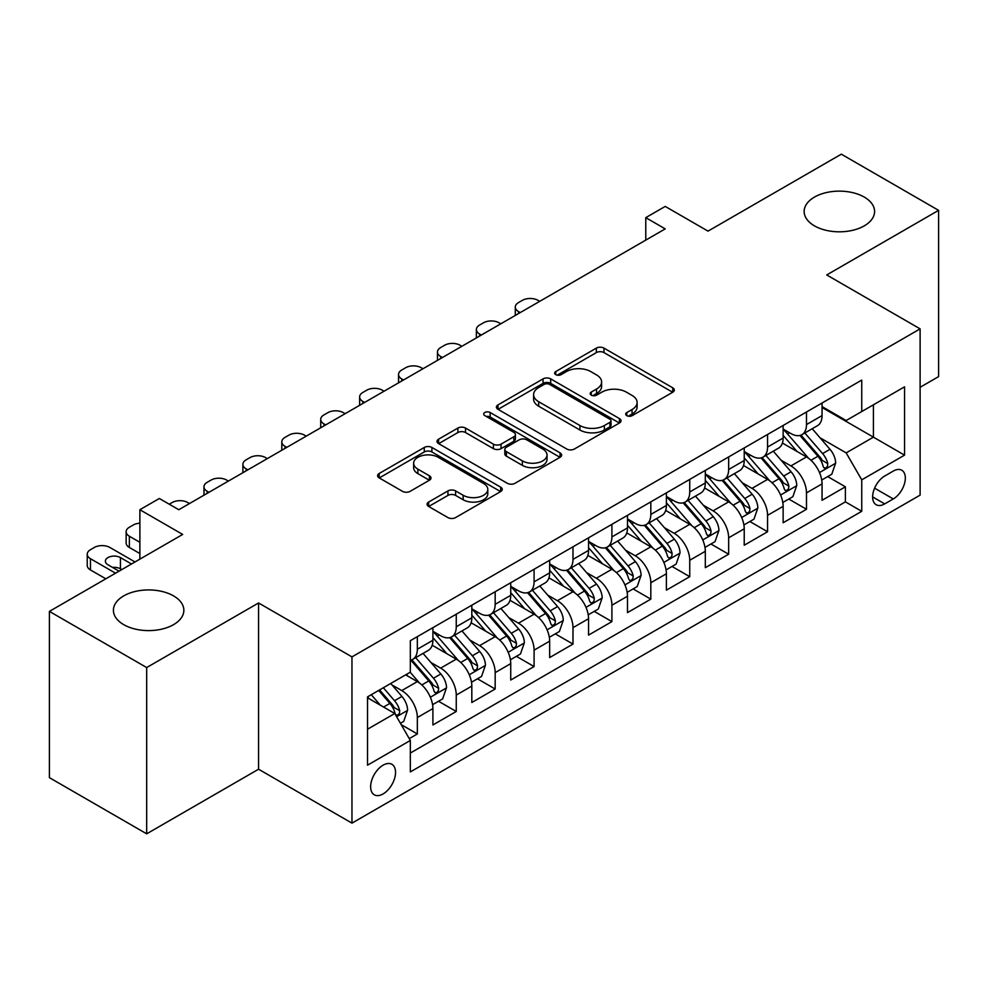 <?xml version="1.0" encoding="UTF-8"?>
<svg xmlns="http://www.w3.org/2000/svg" width="988" height="988" viewBox="0 0 988 988"><rect width="100%" height="100%" fill="white"/><g stroke="black" fill="none" stroke-linecap="round" stroke-linejoin="round"><path stroke-width="1.48" d="M626.812 415.652A3.779 2.186 0 0 0 632.159 415.652L672.742 392.224A5.397 3.125 0 0 0 674.322 390.013A5.397 3.125 0 0 0 672.742 387.815L603.989 348.122A5.397 3.125 0 0 0 596.344 348.122L555.762 371.55A3.779 2.186 0 0 0 554.651 373.094A3.779 2.186 0 0 0 555.762 374.637A3.779 2.186 0 0 0 561.11 374.637L566.359 371.599A17.29 9.979 0 0 1 590.812 371.599L596.542 374.909A17.29 9.979 0 0 1 601.606 381.973A17.29 9.979 0 0 1 596.542 389.025L591.281 392.051A3.779 2.186 0 0 0 590.182 393.595A3.779 2.186 0 0 0 591.281 395.138A3.779 2.186 0 0 0 596.629 395.138L601.89 392.113A17.29 9.979 0 0 1 626.33 392.113L632.061 395.422A17.29 9.979 0 0 1 637.124 402.474A17.29 9.979 0 0 1 632.061 409.538L626.812 412.564A3.779 2.186 0 0 0 625.7 414.108A3.779 2.186 0 0 0 626.812 415.652L626.812 412.564M173.542 595.888A35.222 20.34 0 0 0 135.158 591.479A35.222 20.34 0 0 0 113.41 610.263A35.222 20.34 0 0 0 123.722 624.651A35.222 20.34 0 0 0 162.106 629.06A35.222 20.34 0 0 0 183.854 610.263A35.222 20.34 0 0 0 173.542 595.888M864.278 197.094A35.222 20.34 0 0 0 825.894 192.685A35.222 20.34 0 0 0 804.146 211.469A35.222 20.34 0 0 0 814.458 225.857A35.222 20.34 0 0 0 852.842 230.266A35.222 20.34 0 0 0 874.59 211.469A35.222 20.34 0 0 0 864.278 197.094M383.097 793.932A17.611 10.164 120 0 0 394.595 778.421A17.611 10.164 120 0 0 391.903 764.304A17.611 10.164 120 0 0 383.097 765.181A17.611 10.164 120 0 0 371.587 780.693A17.611 10.164 120 0 0 374.291 794.809A17.611 10.164 120 0 0 383.097 793.932M428.656 502.052A5.397 3.125 0 0 0 427.075 504.251A5.397 3.125 0 0 0 428.656 506.461L447.947 517.589A5.397 3.125 0 0 0 455.591 517.589L500.657 491.567A5.397 3.125 0 0 0 502.25 489.369A5.397 3.125 0 0 0 500.657 487.158L431.904 447.465A5.397 3.125 0 0 0 424.272 447.465L379.194 473.487A5.397 3.125 0 0 0 377.614 475.697A5.397 3.125 0 0 0 379.194 477.896L402.499 491.345A5.397 3.125 0 0 0 410.131 491.345L429.422 480.217A5.397 3.125 0 0 0 431.003 478.007A5.397 3.125 0 0 0 429.422 475.808L417.875 469.127A14.45 8.349 0 0 1 413.639 463.236A14.45 8.349 0 0 1 422.555 455.53A14.45 8.349 0 0 1 438.302 457.333L483.564 483.465A14.45 8.349 0 0 1 487.8 489.369A14.45 8.349 0 0 1 478.884 497.075A14.45 8.349 0 0 1 463.137 495.26L455.591 490.913A5.397 3.125 0 0 0 447.947 490.913L428.656 502.052L428.656 506.461M920.112 387.284L938.6 376.613L938.6 210.345L841.319 154.177L708.025 231.13L665.22 206.418L645.769 217.656L665.22 228.883L178.791 509.722L159.34 498.495L139.876 509.722L139.876 559.159M146.681 667.555L146.681 833.823L258.572 769.22L258.572 602.964L146.681 667.555L49.4 611.387L182.681 534.434L139.876 509.722M258.572 602.964L351.963 656.884L920.112 328.868L920.112 495.124L351.963 823.14L351.963 656.884M938.6 210.345L826.721 274.948L920.112 328.868M566.741 449.009A5.397 3.125 0 0 0 574.386 449.009L619.451 422.988A5.397 3.125 0 0 0 621.032 420.777A5.397 3.125 0 0 0 619.451 418.579L550.699 378.886A5.397 3.125 0 0 0 543.067 378.886L497.989 404.907A5.397 3.125 0 0 0 496.408 407.105A5.397 3.125 0 0 0 497.989 409.316L566.741 449.009M486.318 416.467A3.779 2.186 0 0 1 490.159 417.01L490.159 412.515L560.06 452.862A5.397 3.125 0 0 1 561.641 455.073A5.397 3.125 0 0 1 560.06 457.283L514.983 483.305A5.397 3.125 0 0 1 507.35 483.305L438.586 443.6L438.586 439.191A5.397 3.125 0 0 0 437.005 441.401A5.397 3.125 0 0 0 438.586 443.6M438.586 439.191L457.876 428.063A5.397 3.125 0 0 1 465.521 428.063L493.407 444.155A5.397 3.125 0 0 0 501.04 444.155L513.834 436.77A5.397 3.125 0 0 0 515.427 434.559A5.397 3.125 0 0 0 513.834 432.361L484.812 415.602A3.779 2.186 0 0 1 483.7 414.058A3.779 2.186 0 0 1 486.034 412.033A3.779 2.186 0 0 1 490.159 412.515M146.681 833.823L49.4 777.655L49.4 611.387M409.267 738.616L417.344 733.948L401.19 724.624M392.001 684.943L401.77 690.587A22.008 12.708 60 0 1 417.344 717.547L432.905 708.557L432.905 724.957L456.258 711.484L438.549 701.258M430.916 662.479L440.685 668.123A22.008 12.708 60 0 1 456.258 695.083L471.819 686.092L471.819 702.493L495.173 689.019L477.463 678.793M469.831 640.014L479.6 645.658A22.008 12.708 60 0 1 495.173 672.618L510.734 663.627L510.734 680.028L534.088 666.554L516.378 656.328M508.746 617.549L518.515 623.181A22.008 12.708 60 0 1 534.088 650.153L549.649 641.163L549.649 657.563L572.991 644.077L555.293 633.864M547.661 595.072L557.43 600.716A22.008 12.708 60 0 1 572.991 627.676L588.564 618.698L588.564 635.099L611.905 621.613L594.208 611.387M586.576 572.608L596.344 578.252A22.008 12.708 60 0 1 611.905 605.212L627.479 596.221L627.479 612.622L650.82 599.148L633.123 588.922M625.49 550.143L635.259 555.787A22.008 12.708 60 0 1 650.82 582.747L666.394 573.756L666.394 590.157L689.735 576.683L672.038 566.457M664.405 527.678L674.174 533.322A22.008 12.708 60 0 1 689.735 560.282L705.309 551.292L705.309 567.692L728.65 554.219L710.952 543.993M703.32 505.214L713.089 510.845A22.008 12.708 60 0 1 728.65 537.805L744.223 528.827L744.223 545.228L767.565 531.742L749.867 521.528M742.235 482.737L752.004 488.381A22.008 12.708 60 0 1 767.565 515.341L783.138 506.362L783.138 522.763L806.48 509.277L806.48 492.876A22.008 12.708 -120 0 0 790.919 465.916L781.15 460.272M788.782 499.051L806.48 509.277M432.905 708.557A22.008 12.708 -120 0 0 417.344 681.596L405.66 674.866M471.819 686.092A22.008 12.708 -120 0 0 456.258 659.132L432.188 645.238M510.734 663.627A22.008 12.708 -120 0 0 495.173 636.667L471.103 622.773M549.649 641.163A22.008 12.708 -120 0 0 534.088 614.203L510.018 600.309M588.564 618.698A22.008 12.708 -120 0 0 572.991 591.738L548.933 577.844M627.479 596.221A22.008 12.708 -120 0 0 611.905 569.261L587.848 555.367M666.394 573.756A22.008 12.708 -120 0 0 650.82 546.796L626.763 532.903M705.309 551.292A22.008 12.708 -120 0 0 689.735 524.332L665.677 510.438M744.223 528.827A22.008 12.708 -120 0 0 728.65 501.867L704.592 487.973M783.138 506.362A22.008 12.708 -120 0 0 767.565 479.402L743.507 465.496M893.263 471.078L884.705 476.031A17.055 9.855 120 0 0 873.553 491.061A17.055 9.855 120 0 0 876.171 504.732A17.055 9.855 120 0 0 884.705 503.892L893.263 498.94A17.055 9.855 120 0 0 904.415 483.91A17.055 9.855 120 0 0 901.797 470.239A17.055 9.855 120 0 0 893.263 471.078M367.524 729.23L394.768 713.509L410.329 740.469L410.329 771.924L861.746 511.302L861.746 479.847L846.173 452.887L820.065 437.808M410.329 740.469L367.524 765.181L367.524 696.873L410.329 672.161L410.329 640.706L861.746 380.096L861.746 411.539L904.551 386.827L904.551 455.135L861.746 479.847M432.905 631.27L440.685 635.766A22.008 12.708 60 0 0 451.689 636.852L467.262 627.874A22.008 12.708 -120 0 0 471.819 617.796L471.819 605.212M471.819 608.806L479.6 613.301A22.008 12.708 60 0 0 490.604 614.388L506.177 605.409A22.008 12.708 -120 0 0 510.734 595.332L510.734 582.747M510.734 586.341L518.515 590.836A22.008 12.708 60 0 0 529.519 591.923L545.092 582.932A22.008 12.708 -120 0 0 549.649 572.855L549.649 560.282M549.649 563.876L557.43 568.372A22.008 12.708 60 0 0 568.433 569.459L584.007 560.468A22.008 12.708 -120 0 0 588.564 550.39L588.564 537.805M588.564 541.412L596.344 545.895A22.008 12.708 60 0 0 607.348 546.994L622.922 538.003A22.008 12.708 -120 0 0 627.479 527.925L627.479 515.341M627.479 518.935L635.259 523.43A22.008 12.708 60 0 0 646.263 524.517L661.837 515.538A22.008 12.708 -120 0 0 666.394 505.461L666.394 492.876M666.394 496.47L674.174 500.965A22.008 12.708 60 0 0 685.178 502.052L700.751 493.074A22.008 12.708 -120 0 0 705.309 482.996L705.309 470.411M705.309 474.005L713.089 478.501A22.008 12.708 60 0 0 724.093 479.588L739.666 470.597A22.008 12.708 -120 0 0 744.223 460.519L744.223 447.947M744.223 451.541L752.004 456.036A22.008 12.708 60 0 0 763.008 457.123L778.581 448.132A22.008 12.708 -120 0 0 783.138 438.055L783.138 425.47M410.329 753.054L845.395 501.867L845.395 486.812L822.053 500.286L822.053 483.885A22.008 12.708 -120 0 0 806.48 456.925L782.422 443.032M783.138 429.064L790.919 433.559A22.008 12.708 -120 0 0 801.923 434.658A22.008 12.708 -120 0 0 806.48 424.581L806.48 411.996M801.923 434.658L817.496 425.667A22.008 12.708 -120 0 0 822.053 415.59L822.053 403.005M417.344 636.667L417.344 649.252A22.008 12.708 60 0 1 412.774 659.329A22.008 12.708 60 0 1 410.329 660.219M412.774 659.329L428.347 650.339A22.008 12.708 -120 0 0 432.905 640.261L432.905 627.676M456.258 614.203L456.258 626.775A22.008 12.708 60 0 1 451.689 636.852M495.173 591.726L495.173 604.31A22.008 12.708 60 0 1 490.604 614.388M534.088 569.261L534.088 581.846A22.008 12.708 60 0 1 529.519 591.923M572.991 546.796L572.991 559.381A22.008 12.708 60 0 1 568.433 569.459M611.905 524.332L611.905 536.916A22.008 12.708 60 0 1 607.348 546.994M650.82 501.867L650.82 514.439A22.008 12.708 60 0 1 646.263 524.517M689.735 479.39L689.735 491.975A22.008 12.708 60 0 1 685.178 502.052M728.65 456.925L728.65 469.51A22.008 12.708 60 0 1 724.093 479.588M767.565 434.461L767.565 447.045A22.008 12.708 60 0 1 763.008 457.123M767.565 515.341L767.565 531.742M728.65 537.805L728.65 554.219M689.735 560.282L689.735 576.683M650.82 582.747L650.82 599.148M611.905 605.212L611.905 621.613M572.991 627.676L572.991 644.077M534.088 650.153L534.088 666.554M495.173 672.618L495.173 689.019M456.258 695.083L456.258 711.484M417.344 717.547L417.344 733.948M394.768 713.509L367.524 697.775M846.173 452.887L873.417 437.153L873.417 404.808L904.551 386.827M822.053 407.501L904.551 455.135M822.053 406.599L846.173 420.53L861.746 411.539M258.572 769.22L351.963 823.14M645.769 217.656L645.769 240.121M827.697 476.587L845.395 486.812M845.395 501.867L861.746 511.302M628.319 416.183L632.061 414.021A17.29 9.979 0 0 0 637.124 406.97L637.124 402.474M601.606 381.973L601.606 386.456A17.29 9.979 0 0 1 596.542 393.52L592.8 395.682M672.667 392.261L603.989 352.605A5.397 3.125 0 0 0 596.344 352.605L557.269 375.168M619.39 423.025L550.699 383.369A5.397 3.125 0 0 0 543.067 383.369L498.063 409.353M609.905 422.321A3.779 2.186 0 0 0 611.016 420.777A3.779 2.186 0 0 0 609.905 419.233L549.55 384.394A3.779 2.186 0 0 0 544.203 384.394L538.67 387.592A17.29 9.979 0 0 0 533.606 394.644A17.29 9.979 0 0 0 538.67 401.708L579.919 425.519A17.29 9.979 0 0 0 604.372 425.519L609.905 422.321L609.905 426.816A3.779 2.186 0 0 0 611.016 425.272L611.016 420.777M533.606 394.644L533.606 399.14A17.29 9.979 0 0 0 538.67 406.204L538.67 401.708M609.905 426.816L604.372 430.015A17.29 9.979 0 0 1 579.919 430.015L538.67 406.204M438.66 443.649L457.876 432.546L457.876 428.063M515.427 434.559L515.427 439.055A5.397 3.125 0 0 1 513.834 441.266L501.04 448.651A5.397 3.125 0 0 1 493.407 448.651L465.521 432.546A5.397 3.125 0 0 0 457.876 432.546M490.159 417.01L559.986 457.321M522.343 460.865A14.45 8.349 0 0 0 538.09 462.668A14.45 8.349 0 0 0 547.006 454.962A14.45 8.349 0 0 0 542.77 449.058L526.826 439.858A5.397 3.125 0 0 0 519.182 439.858L506.387 447.243A5.397 3.125 0 0 0 504.806 449.454A5.397 3.125 0 0 0 506.387 451.652L522.343 460.865L522.343 465.36A14.45 8.349 0 0 0 538.09 467.163A14.45 8.349 0 0 0 547.006 459.457L547.006 454.962M504.806 449.454L504.806 453.949A5.397 3.125 0 0 0 506.387 456.147L506.387 451.652M522.343 465.36L506.387 456.147M487.8 489.369L487.8 493.864A14.45 8.349 0 0 1 478.884 501.571A14.45 8.349 0 0 1 463.137 499.755L455.591 495.408A5.397 3.125 0 0 0 447.947 495.408L428.73 506.498M413.639 463.236L413.639 467.732A14.45 8.349 0 0 0 417.875 473.623L417.875 469.127M429.348 480.254L417.875 473.623M500.595 491.616L431.904 451.961A5.397 3.125 0 0 0 424.272 451.961L379.269 477.945M821.72 480.032L831.785 474.228L835.663 462.989A14.585 8.423 -120 0 0 829.994 449.305L812.21 428.718M520.268 312.579L518.515 311.566A11.004 6.36 -0 0 1 515.291 307.07A11.004 6.36 -0 0 1 518.515 302.575L522.405 300.34A11.004 6.36 -0 0 1 537.978 300.34L539.72 301.34M808.653 458.358L787.56 433.942A42.101 24.305 -120 0 0 783.138 429.311M797.081 451.504L785.287 437.845A34.951 20.18 -120 0 0 783.138 435.498M799.947 435.449L817.928 456.271A14.585 8.423 60 0 1 823.128 466.311L824.19 468.04L826.153 467.769L827.475 466.163L827.796 463.619A14.585 8.423 -120 0 0 822.596 453.566L804.812 432.979M800.996 435.103L820.324 457.481A7.435 4.285 60 0 1 822.201 460.383L827.796 463.619M782.805 502.497L792.87 496.692L796.76 485.466A14.585 8.423 -120 0 0 791.079 471.77L773.295 451.183M481.354 335.043L479.6 334.03A11.004 6.36 -0 0 1 476.377 329.535A11.004 6.36 -0 0 1 479.6 325.052L483.49 322.804A11.004 6.36 -0 0 1 499.064 322.804L500.805 323.817M769.738 480.823L748.645 456.407A42.101 24.305 -120 0 0 744.223 451.775M758.167 473.968L746.372 460.309A34.951 20.18 -120 0 0 744.223 457.963M761.032 457.913L779.013 478.735A14.585 8.423 60 0 1 784.213 488.776L785.275 490.505L787.238 490.233L788.56 488.628L788.881 486.084A14.585 8.423 -120 0 0 783.682 476.043L765.898 455.456M762.081 457.568L781.409 479.946A7.435 4.285 60 0 1 783.286 482.848L788.881 486.084M743.89 524.974L753.955 519.169L757.845 507.931A14.585 8.423 -120 0 0 752.164 494.235L734.38 473.647M442.439 357.508L440.685 356.507A11.004 6.36 -0 0 1 437.462 352.012A11.004 6.36 -0 0 1 440.685 347.517L444.575 345.269A11.004 6.36 -0 0 1 460.149 345.269L461.89 346.282M730.824 503.287L709.73 478.871A42.101 24.305 -120 0 0 705.309 474.24M719.252 496.433L707.457 482.786A34.951 20.18 -120 0 0 705.309 480.427M722.117 480.378L740.098 501.2A14.585 8.423 60 0 1 745.298 511.253L746.36 512.982L748.324 512.698L749.645 511.092L749.966 508.548A14.585 8.423 -120 0 0 744.767 498.508L726.983 477.92M723.167 480.045L742.494 502.41A7.435 4.285 60 0 1 744.372 505.313L749.966 508.548M704.975 547.438L715.04 541.634L718.931 530.395A14.585 8.423 -120 0 0 713.25 516.699L695.466 496.112M403.524 379.985L401.77 378.972A11.004 6.36 -0 0 1 398.547 374.477A11.004 6.36 -0 0 1 401.77 369.981L405.66 367.734A11.004 6.36 -0 0 1 421.234 367.734L422.975 368.746M691.909 525.752L670.815 501.336A42.101 24.305 -120 0 0 666.394 496.717M680.337 518.898L668.543 505.251A34.951 20.18 -120 0 0 666.394 502.904M683.202 502.843L701.184 523.665A14.585 8.423 60 0 1 706.383 533.718L707.445 535.447L709.409 535.163L710.73 533.557L711.051 531.013A14.585 8.423 -120 0 0 705.852 520.972L688.068 500.385M684.252 502.509L703.58 524.875A7.435 4.285 60 0 1 705.457 527.79L711.051 531.013M666.06 569.903L676.125 564.099L680.016 552.86A14.585 8.423 -120 0 0 674.335 539.164L656.551 518.589M364.609 402.449L362.855 401.437A11.004 6.36 -0 0 1 359.632 396.941A11.004 6.36 -0 0 1 362.855 392.446L366.746 390.198A11.004 6.36 -0 0 1 382.319 390.198L384.06 391.211M652.994 548.216L631.9 523.813A42.101 24.305 -120 0 0 627.479 519.182M641.422 541.375L629.628 527.716A34.951 20.18 -120 0 0 627.479 525.369M644.287 525.307L662.269 546.129A14.585 8.423 60 0 1 667.468 556.182L668.53 557.911L670.494 557.627L671.815 556.034L672.136 553.49A14.585 8.423 -120 0 0 666.937 543.437L649.153 522.85M645.337 524.974L664.665 547.352A7.435 4.285 60 0 1 666.542 550.254L672.136 553.49M627.145 592.368L637.211 586.563L641.101 575.325A14.585 8.423 -120 0 0 635.42 561.641L617.636 541.054M325.694 424.914L323.941 423.901A11.004 6.36 -0 0 1 320.717 419.406A11.004 6.36 -0 0 1 323.941 414.911L327.831 412.675A11.004 6.36 -0 0 1 343.404 412.675L345.145 413.676M614.079 570.694L592.985 546.278A42.101 24.305 -120 0 0 588.564 541.646M602.507 563.839L590.713 550.18A34.951 20.18 -120 0 0 588.564 547.834M605.372 547.784L623.354 568.606A14.585 8.423 60 0 1 628.553 578.647L629.615 580.376L631.579 580.104L632.9 578.499L633.222 575.955A14.585 8.423 -120 0 0 628.022 565.902L610.238 545.314M606.422 547.438L625.75 569.817A7.435 4.285 60 0 1 627.627 572.719L633.222 575.955M588.231 614.832L598.296 609.028L602.186 597.802A14.585 8.423 -120 0 0 596.505 584.106L578.721 563.518M286.779 447.379L285.026 446.366A11.004 6.36 -0 0 1 281.802 441.871A11.004 6.36 -0 0 1 285.026 437.388L288.916 435.14A11.004 6.36 -0 0 1 304.489 435.14L306.231 436.153M575.164 593.158L554.07 568.742A42.101 24.305 -120 0 0 549.649 564.111M563.592 586.304L551.798 572.645A34.951 20.18 -120 0 0 549.649 570.298M566.457 570.249L584.439 591.071A14.585 8.423 60 0 1 589.638 601.112L590.701 602.841L592.664 602.569L593.986 600.963L594.307 598.419A14.585 8.423 -120 0 0 589.107 588.379L571.323 567.791M567.507 569.903L586.835 592.281A7.435 4.285 60 0 1 588.712 595.184L594.307 598.419M549.316 637.309L559.381 631.505L563.271 620.266A14.585 8.423 -120 0 0 557.59 606.57L539.806 585.983M247.864 469.843L246.111 468.843A11.004 6.36 -0 0 1 242.887 464.348A11.004 6.36 -0 0 1 246.111 459.852L250.001 457.605A11.004 6.36 -0 0 1 265.574 457.605L267.316 458.617M536.249 615.623L515.156 591.207A42.101 24.305 -120 0 0 510.734 586.576M524.677 608.769L512.883 595.122A34.951 20.18 -120 0 0 510.734 592.763M527.543 592.714L545.524 613.536A14.585 8.423 60 0 1 550.724 623.589L551.786 625.318L553.749 625.034L555.071 623.428L555.392 620.884A14.585 8.423 -120 0 0 550.192 610.843L532.409 590.256M528.592 592.38L547.92 614.746A7.435 4.285 60 0 1 549.797 617.648L555.392 620.884M510.401 659.774L520.466 653.97L524.356 642.731A14.585 8.423 -120 0 0 518.675 629.035L500.891 608.447M208.95 492.32L207.196 491.308A11.004 6.36 -0 0 1 203.973 486.812A11.004 6.36 -0 0 1 207.196 482.317L211.086 480.069A11.004 6.36 -0 0 1 226.66 480.069L228.401 481.082M497.335 638.087L476.241 613.672A42.101 24.305 -120 0 0 471.819 609.053M485.763 631.233L473.968 617.586A34.951 20.18 -120 0 0 471.819 615.24M488.628 615.178L506.609 636A14.585 8.423 60 0 1 511.809 646.053L512.871 647.782L514.834 647.498L516.156 645.893L516.477 643.349A14.585 8.423 -120 0 0 511.278 633.308L493.494 612.721M489.678 614.845L509.005 637.211A7.435 4.285 60 0 1 510.882 640.125L516.477 643.349M471.486 682.239L481.551 676.434L485.441 665.196A14.585 8.423 -120 0 0 479.76 651.512L461.976 630.924M169.257 504.226L172.171 502.534A11.004 6.36 -0 0 1 187.745 502.534L189.486 503.547M458.42 660.552L437.326 636.149A42.101 24.305 -120 0 0 432.905 631.517M446.848 653.71L435.053 640.051A34.951 20.18 -120 0 0 432.905 637.705M449.713 637.655L467.695 658.465A14.585 8.423 60 0 1 472.894 668.518L473.956 670.247L475.92 669.963L477.241 668.37L477.562 665.826A14.585 8.423 -120 0 0 472.363 655.773L454.579 635.185M450.763 637.309L470.09 659.688A7.435 4.285 60 0 1 471.968 662.59L477.562 665.826M432.571 704.703L442.636 698.899L446.527 687.66A14.585 8.423 -120 0 0 440.846 673.977L423.062 653.389M419.505 683.029L410.193 672.248M139.876 542.301L129.366 536.237L129.366 547.476A11.004 6.36 180 0 1 126.143 542.98L126.143 531.742A11.004 6.36 -0 0 0 129.366 536.237M139.876 553.539L129.366 547.476M407.933 676.175L406.426 674.421M410.798 660.12L428.78 680.942A14.585 8.423 60 0 1 433.979 690.983L435.041 692.712L437.005 692.44L438.326 690.834L438.647 688.29A14.585 8.423 -120 0 0 433.448 678.237L415.664 657.662M411.848 659.774L431.176 682.152A7.435 4.285 60 0 1 433.053 685.055L438.647 688.29M139.876 523.183A11.004 6.36 -0 0 0 133.257 525.011L129.366 527.246A11.004 6.36 -0 0 0 126.143 531.742M400.412 723.278L403.721 721.364L407.612 710.137A14.585 8.423 -120 0 0 401.931 696.441L390.729 683.474M115.559 573.201L90.451 558.702A11.004 6.36 -0 0 1 87.228 554.219A11.004 6.36 -0 0 1 90.451 549.723L94.342 547.476A11.004 6.36 -0 0 1 109.915 547.476L135.01 561.962M380.281 705.148L371.278 694.712M105.827 578.807L90.451 569.94A11.004 6.36 180 0 1 87.228 565.445L87.228 554.219M369.018 698.64L367.524 696.91M121.783 569.607L120.425 568.816A8.806 5.088 -0 0 0 112.546 567.421M378.676 690.439L389.865 703.407A14.585 8.423 60 0 1 395.064 713.447L396.126 715.176L398.102 714.904L399.411 713.299L399.732 710.755A14.585 8.423 -120 0 0 394.533 700.714L383.344 687.747M379.577 689.92L392.261 704.617A7.435 4.285 60 0 1 394.138 707.519L399.732 710.755M131.503 563.987L120.425 557.578A8.806 5.088 -0 0 0 110.829 556.479A8.806 5.088 -0 0 0 105.383 561.172A8.806 5.088 -0 0 0 107.964 564.778L119.054 571.175M401.77 690.587L417.344 681.596M440.685 668.123L456.258 659.132M479.6 645.658L495.173 636.667M518.515 623.181L534.088 614.203M557.43 600.716L572.991 591.738M596.344 578.252L611.905 569.261M635.259 555.787L650.82 546.796M674.174 533.322L689.735 524.332M713.089 510.845L728.65 501.867M752.004 488.381L767.565 479.402M790.919 465.916L806.48 456.925M806.48 424.581L822.053 415.59M417.344 649.252L432.905 640.261M456.258 626.775L471.819 617.796M495.173 604.31L510.734 595.332M534.088 581.846L549.649 572.855M572.991 559.381L588.564 550.39M611.905 536.916L627.479 527.925M650.82 514.439L666.394 505.461M689.735 491.975L705.309 482.996M728.65 469.51L744.223 460.519M767.565 447.045L783.138 438.055M806.48 492.876L822.053 483.885M874.602 488.171L893.263 498.94M872.639 496.927L884.705 503.892M632.061 414.021L632.061 409.538M591.281 395.138L591.281 392.051M596.542 393.52L596.542 389.025M555.762 374.637L555.762 371.55M596.344 352.605L596.344 348.122M603.989 352.605L603.989 348.122M672.742 392.224L672.742 387.815M497.989 409.316L497.989 404.907M543.067 383.369L543.067 378.886M550.699 383.369L550.699 378.886M619.451 422.988L619.451 418.579M579.919 430.015L579.919 425.519M604.372 430.015L604.372 425.519M465.521 432.546L465.521 428.063M493.407 448.651L493.407 444.155M501.04 448.651L501.04 444.155M513.834 441.266L513.834 436.77M560.06 457.283L560.06 452.862M447.947 495.408L447.947 490.913M455.591 495.408L455.591 490.913M463.137 499.755L463.137 495.26M429.422 480.217L429.422 475.808M379.194 477.896L379.194 473.487M424.272 451.961L424.272 447.465M431.904 451.961L431.904 447.465M500.657 491.567L500.657 487.158M518.515 311.566L518.515 313.591M819.497 472.56L835.576 463.273M787.56 433.942L789.56 432.781M822.596 453.566L829.994 449.305M810.975 460.285L817.928 456.271M479.6 334.03L479.6 336.056M780.582 495.025L796.661 485.738M748.645 456.407L750.645 455.246M783.682 476.043L791.079 471.77M772.06 482.749L779.013 478.735M440.685 356.507L440.685 358.521M741.667 517.49L757.747 508.215M709.73 478.871L711.731 477.71M744.767 498.508L752.164 494.235M733.145 505.214L740.098 501.2M401.77 378.972L401.77 380.985M702.752 539.954L718.832 530.68M670.815 501.336L672.816 500.187M705.852 520.972L713.25 516.699M694.231 527.678L701.184 523.665M362.855 401.437L362.855 403.462M663.837 562.431L679.917 553.144M631.9 523.813L633.901 522.652M666.937 543.437L674.335 539.164M655.316 550.155L662.269 546.129M323.941 423.901L323.941 425.927M624.922 584.896L641.002 575.609M592.985 546.278L594.986 545.117M628.022 565.902L635.42 561.641M616.401 572.62L623.354 568.606M285.026 446.366L285.026 448.391M586.008 607.361L602.087 598.073M554.07 568.742L556.083 567.581M589.107 588.379L596.505 584.106M577.486 595.085L584.439 591.071M246.111 468.843L246.111 470.856M547.093 629.825L563.172 620.55M515.156 591.207L517.169 590.046M550.192 610.843L557.59 606.57M538.571 617.549L545.524 613.536M207.196 491.308L207.196 493.321M508.178 652.29L524.258 643.015M476.241 613.672L478.254 612.523M511.278 633.308L518.675 629.035M499.656 640.014L506.609 636M469.263 674.767L485.343 665.48M437.326 636.149L439.339 634.988M472.363 655.773L479.76 651.512M460.741 662.491L467.695 658.465M430.348 697.232L446.428 687.944M433.448 678.237L440.846 673.977M421.827 684.956L428.78 680.942M90.451 558.702L90.451 569.94M396.62 716.708L407.513 710.421M394.533 700.714L401.931 696.441M383.566 707.038L389.865 703.407M120.425 568.816L120.425 557.578M515.291 307.07L515.291 315.444M476.377 329.535L476.377 337.921M437.462 352.012L437.462 360.385M398.547 374.477L398.547 382.85M359.632 396.941L359.632 405.315M320.717 419.406L320.717 427.779M281.802 441.871L281.802 450.256M242.887 464.348L242.887 472.721M203.973 486.812L203.973 495.186"/></g></svg>
